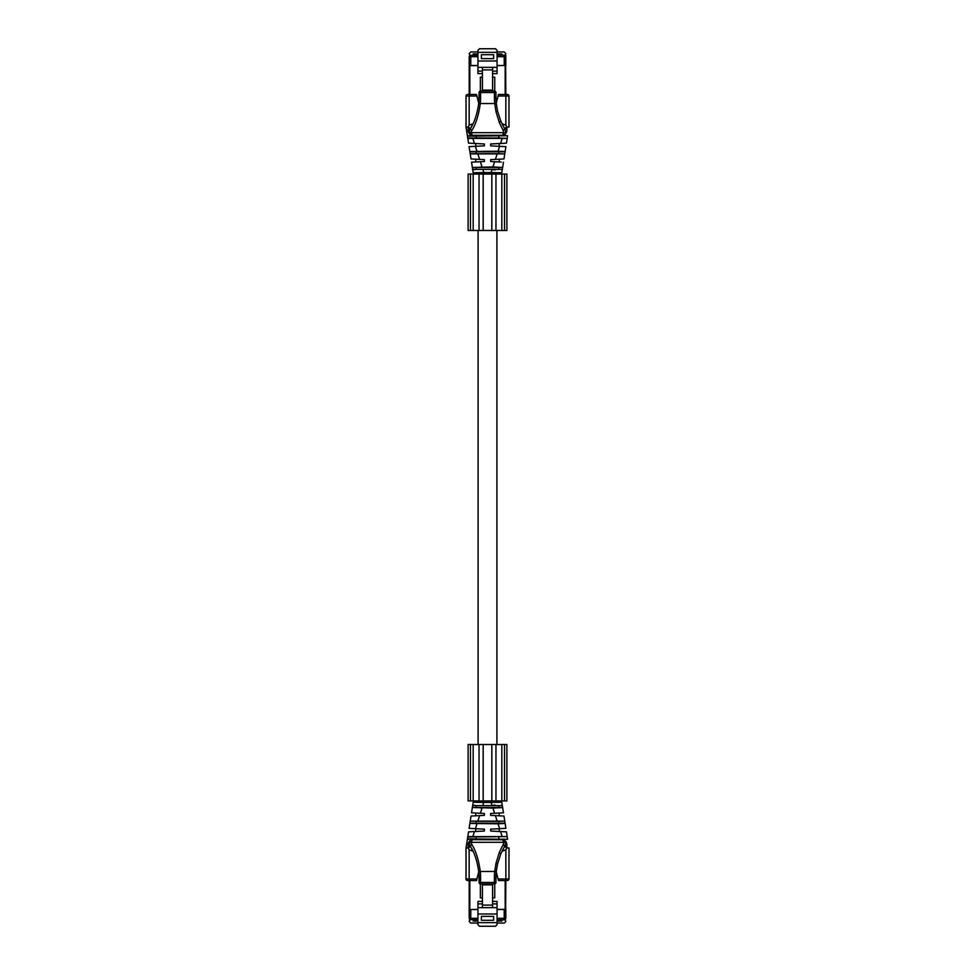 <?xml version="1.0" encoding="UTF-8"?>
<svg xmlns="http://www.w3.org/2000/svg" width="975" height="975" viewBox="0 0 975 975"><rect width="100%" height="100%" fill="white"/><g stroke="black" fill="none" stroke-linecap="round" stroke-linejoin="round"><path stroke-width="1.46" d="M496.909 230.478L496.909 744.522M478.091 230.478L478.091 744.522M506.89 174.062L501.82 174.062L501.82 230.478L506.89 230.478L506.89 174.062M501.82 230.478L495.958 230.478L495.958 174.062L501.82 174.062M498.578 174.062L479.042 174.062L479.042 230.478L468.11 230.478L468.11 174.062L470.462 174.062L470.462 230.478M495.958 230.478L479.042 230.478M483.893 174.062L483.893 172.563L473.192 172.733L474.983 172.831L476.263 174.062L479.042 174.062L470.462 174.062M506.89 744.522L501.82 744.522L501.82 800.938L506.89 800.938L506.89 744.522M495.958 744.522L491.827 744.522L491.827 800.938L498.578 800.938L495.958 800.938L495.958 744.522L501.82 744.522M498.578 800.938L501.82 800.938M491.827 744.522L479.042 744.522L479.042 800.938L468.11 800.938L468.11 744.522L470.462 744.522L470.462 800.938M491.827 800.938L476.263 800.938L474.983 802.169L473.192 802.267L472.656 805.642L502.332 805.606L503.466 812.797L501.369 812.918M479.042 744.522L470.462 744.522M473.155 55.148L473.155 53.893L473.241 55.148M477.945 51.943L470.767 51.943L469.194 53.515L469.828 55.453M505.806 55.453L505.172 55.453L505.806 53.515L504.233 51.943L497.055 51.943M497.055 53.893L501.845 53.893L501.845 55.148L504.233 55.148L497.055 55.148M497.055 52.358L477.945 52.358L477.945 50.322L479.505 48.75L495.495 48.75L497.055 50.322L497.055 73.6L492.594 73.6M477.945 52.358L477.945 73.6L482.406 73.6M477.945 53.893L473.241 53.893M477.945 55.148L470.767 55.453M497.055 61.011L477.945 61.011M481.382 58.622L481.382 54.71L493.618 54.71L493.618 58.622L481.382 58.622M482.406 67.336L492.594 67.336L492.594 69.907L482.406 69.907L482.406 67.336L477.945 67.336M492.594 67.336L497.055 67.336M497.055 71.102L492.594 71.102M504.233 65.483L504.233 56.708L505.806 56.708L505.806 65.483L497.055 65.483M477.945 65.483L469.194 65.483L469.194 94.453M477.945 56.708L470.767 56.708L470.767 55.148L469.194 56.708L469.194 65.483M482.406 71.102L477.945 71.102M501.759 53.893L501.759 55.148M505.806 56.708A1.572 1.572 0 0 0 504.233 55.148A1.572 1.572 0 0 1 505.806 56.708M492.594 69.907L492.594 91.004M482.406 69.907L482.406 91.004M492.594 90.139L482.406 90.139M505.806 94.453L505.611 55.965M505.172 65.483L497.055 65.642M469.828 65.483L469.194 65.642M469.389 55.965L470.767 55.148M469.194 90.285L469.194 86.519M477.945 65.642L469.828 65.642L469.828 94.453M505.806 65.642L505.172 65.642L505.172 94.453M494.739 91.041L494.739 77.147L492.594 77.147M482.406 77.147L480.358 77.147L480.358 91.016M477.945 921.107L473.155 921.107L473.155 919.852M477.945 923.057L470.767 923.057L469.194 921.485L469.828 919.547M505.172 919.547L505.806 921.485L504.233 923.057L497.055 923.057M497.055 921.107L501.845 921.107L501.845 919.852M497.055 913.989L477.945 913.989L477.945 924.678L479.505 926.25L495.495 926.25L497.055 924.678L497.055 901.4L492.594 901.4M477.945 913.989L477.945 901.4L482.406 901.4M477.945 919.852L470.767 919.547M497.055 909.517L505.806 909.517L505.806 918.292A1.572 1.572 0 0 1 504.233 919.852L497.055 919.852M493.618 916.378L481.382 916.378L481.382 920.29L493.618 920.29L493.618 916.378M492.594 907.664L492.594 905.092L482.406 905.092L482.406 907.664L497.055 907.664M482.406 907.664L477.945 907.664M497.055 903.898L492.594 903.898M477.945 909.517L469.194 909.517L469.194 918.292L470.767 919.852L470.767 909.517M482.406 903.898L477.945 903.898M473.241 919.852L473.241 921.107M501.759 921.107L501.759 919.852M492.594 905.092L492.594 883.996M482.406 905.092L482.406 883.996M492.594 884.861L482.406 884.861M505.611 919.035L505.806 880.547M505.806 888.481L505.806 884.715M505.806 909.358L505.172 909.517M477.945 909.358L469.828 909.517M469.194 880.547L469.194 909.517M469.194 884.715L469.194 888.481M470.767 919.852L469.389 919.035M505.172 880.547L505.172 909.358L497.055 909.358M469.828 880.547L469.828 909.358L469.194 909.358M494.739 883.959L494.739 897.853L492.594 897.853M482.406 897.853L480.358 897.853L480.358 883.984M467.744 138.011L476.166 138.011L476.166 136.134L507.609 135.732L467.391 135.732L467.805 138.389L466.026 127.042L466.026 96.013A1.572 1.572 0 0 1 467.598 94.453L476.531 94.453L478.749 103.216M471.9 135.488L471.425 135.245C468.768 133.941 467.695 131.54 468.183 128.03L468.317 127.042L466.026 127.042L466.026 96.013L469.158 96.013L469.158 125.275M468.317 127.042L468.926 125.287L472.997 123.752L470.352 128.676L468.414 127.079M469.133 94.453L469.755 94.453L469.158 96.013L476.921 96.013M496.251 103.216L498.469 94.453L507.402 94.453A1.572 1.572 90 0 1 508.974 96.013L508.974 127.042L506.586 127.079L506.074 125.287L502.003 123.752L504.648 128.676L506.586 127.079M505.842 125.275L505.842 94.453L507.402 94.453M471.339 126.969L470.364 128.651C474.325 122.777 477.116 114.355 478.725 103.387L480.285 103.533C478.664 115.282 475.8 124.349 471.717 130.748L471.083 132.71M468.183 128.03L469.889 129.638L470.364 128.651L471.717 130.748M503.1 135.488L503.149 132.685L503.929 132.71C505.342 132.819 505.732 131.796 505.111 129.638L504.636 128.651L503.283 130.748L499.322 122.533L495.995 111.711L494.715 103.533L496.275 103.387A61.12 61.12 0 0 1 495.958 97.268L494.398 97.268L494.398 92.564L495.958 92.564L495.958 97.268A61.12 61.12 0 0 0 496.275 103.387L497.53 111.016L500.76 121.022L505.111 129.638L506.817 128.03C507.293 131.588 506.208 133.989 503.575 135.245L471.839 135.33L471.851 132.685L471.071 132.71C469.658 132.819 469.268 131.796 469.889 129.638L470.328 128.724M498.834 136.134L498.834 138.011L507.195 138.389L507.548 136.134M484.368 143.971L468.548 143.142L467.805 138.389L507.195 138.389L506.452 143.142L490.632 143.971L490.632 145.848L505.903 146.652L505.087 151.808L498.834 151.808L498.834 153.684L470.206 153.684L469.097 146.652L484.368 145.848C473.302 146.433 473.302 146.433 484.368 145.848L484.368 143.971M498.834 138.011L476.166 138.011M467.452 136.134L476.166 136.134M471.071 132.71L471.425 135.245M469.889 129.638L470.206 128.944M476.019 146.287L476.751 146.25M482.954 145.921L484.343 145.86M469.889 151.552L498.03 151.198L499.602 146.323M500.565 143.447L502.088 138.657M506.452 143.142L507.195 138.389M506.817 128.03L506.683 127.042M493.447 143.825L497.031 143.642L493.447 143.825M480.602 97.268L479.042 97.268A61.12 61.12 0 0 1 478.725 103.387A61.12 61.12 0 0 0 479.042 97.268L479.042 92.564A1.572 1.572 0 0 1 480.602 91.004L494.398 91.004A1.572 1.572 0 0 1 495.958 92.564A1.572 1.572 0 0 0 494.398 91.004L494.398 92.564L480.602 92.564L480.602 97.268A62.692 62.692 0 0 1 480.285 103.533L494.715 103.533A62.692 62.692 0 0 1 494.398 97.268M503.575 135.245L503.283 130.748M494.496 146.055L497.14 146.189L494.496 146.055M505.123 151.576L498.03 151.198M470.206 153.684L469.913 151.808L498.834 151.808M498.834 153.684L504.77 153.892L505.087 151.808M476.166 151.808L476.166 153.684M492.984 166.908L472.363 167.481L471.534 162.203L484.368 161.521L484.368 159.644L471.023 158.949L470.23 153.892L504.758 153.892L503.977 158.949L490.632 159.644L490.632 161.521L501.369 162.082M496.043 159.364L496.994 159.315L496.043 159.364M498.164 159.254L499.249 159.193L498.164 159.254M483.003 161.594L475.751 161.972L475.751 159.193L479.627 159.4L477.969 154.294M493.837 161.692L492.217 161.606M502.649 167.42L503.466 162.203L502.637 167.481L492.948 166.908L494.617 161.728M493.179 166.908L494.106 166.908M480.894 166.908L481.821 166.908M475.166 162.008L473.692 162.082M472.509 162.142L471.583 162.191M476.166 167.481L476.166 169.358L472.656 169.358L472.363 167.481L502.637 167.481L501.808 172.733L502.332 169.394L472.656 169.358L473.192 172.733L474.74 174.062L473.192 172.733M498.834 167.481L498.834 169.358L476.166 169.358M498.834 169.358L502.344 169.358M491.973 172.599L501.808 172.733L500.26 174.062L501.808 172.733M494.276 172.697L492.862 172.636M502.015 169.528L501.345 169.613M495.068 169.906L493.874 169.918M474.862 169.723L473.631 169.613M480.724 172.697L479.273 172.746M483.027 169.93L483.88 172.563L491.12 172.563L491.973 169.93M490.632 174.062L490.632 172.563L484.368 172.563L484.368 174.062M467.452 838.866L507.609 839.268L467.391 839.268L467.805 836.611L466.026 847.957L466.026 878.987L466.026 847.957L468.414 847.921L468.926 849.713L472.997 851.248L470.352 846.324L468.414 847.921M505.842 880.547L507.402 880.547A1.572 1.572 0 0 0 508.974 878.987L498.079 878.987L498.469 880.547L505.867 880.547L505.842 849.725M469.755 880.547L469.133 880.547L469.755 880.547M476.921 878.987L466.026 878.987A1.572 1.572 0 0 0 467.598 880.547L476.531 880.547L478.749 871.784M471.339 848.031L470.364 846.349C474.325 852.223 477.116 860.645 478.725 871.613L480.285 871.467C478.664 859.718 475.8 850.651 471.717 844.253L471.083 842.29M471.9 839.512L471.425 839.755C468.768 841.059 467.695 843.46 468.183 846.97L469.889 845.362L470.364 846.349L471.717 844.253M503.283 844.253L503.929 842.29C505.342 842.181 505.732 843.204 505.111 845.362L504.636 846.349L503.283 844.253L499.322 852.467L495.995 863.289L494.715 871.467L496.275 871.613A61.12 61.12 0 0 0 495.958 877.732A61.12 61.12 0 0 1 496.275 871.613L497.53 863.984L500.76 853.978L505.111 845.362L506.817 846.97C507.293 843.412 506.208 841.011 503.575 839.755L471.839 839.67L471.851 842.315L471.071 842.29C469.658 842.181 469.268 843.204 469.889 845.362L470.328 846.276M468.183 846.97L468.317 847.957M506.586 847.921L504.648 846.324L502.003 851.248L506.074 849.713L506.586 847.921L508.974 847.957L508.974 878.987A1.572 1.572 -90 0 1 507.402 880.547M496.251 871.784L498.079 878.987M467.744 836.989L507.195 836.611L507.548 838.866M474.472 831.541L468.548 831.858L467.805 836.611L507.195 836.611L506.452 831.858L490.632 831.029L490.632 829.152L505.903 828.348L505.087 823.193L469.913 823.193L469.097 828.348L484.368 829.152C473.302 828.567 473.302 828.567 484.368 829.152L484.368 831.029L474.472 831.541L472.912 836.343M476.166 838.866L476.166 836.989M471.071 842.29L471.425 839.755M469.889 845.362L470.206 846.056M476.019 828.713L476.751 828.75M482.954 829.079L484.343 829.14M469.889 823.448L498.03 823.802L499.602 828.677M498.834 836.989L498.834 838.866M500.565 831.553L502.088 836.343M506.452 831.858L507.195 836.611M506.817 846.97L506.683 847.957M493.447 831.175L497.031 831.358L493.447 831.175M479.042 877.732A61.12 61.12 0 0 0 478.725 871.613A61.12 61.12 0 0 1 479.042 877.732L480.602 877.732A62.692 62.692 0 0 0 480.285 871.467L494.715 871.467A62.692 62.692 0 0 0 494.398 877.732L495.958 877.732L495.958 882.436A1.572 1.572 0 0 1 494.398 883.996L480.602 883.996A1.572 1.572 0 0 1 479.042 882.436L479.042 877.732M503.575 839.755L503.929 842.29L471.851 842.315M494.496 828.945L497.14 828.811L494.496 828.945M505.123 823.424L498.03 823.802M498.834 823.193L498.834 821.316L504.77 821.108L505.087 823.193M470.206 821.316L469.913 823.193L470.23 821.108L476.166 821.316L476.166 823.193M498.834 821.316L476.166 821.316M482.052 808.092L480.383 813.272L471.534 812.809L472.363 807.519L492.948 808.092L494.617 813.272L490.632 813.479L490.632 815.356L503.977 816.051L504.77 821.108L470.23 821.108L471.023 816.051L479.627 815.6L477.969 820.706M496.043 815.636L496.994 815.685L496.043 815.636M498.164 815.746L499.249 815.807L498.164 815.746M480.383 813.272L484.368 813.479L484.368 815.356L475.751 815.807L475.751 813.028L483.003 813.406M493.837 813.308L492.217 813.394M494.617 813.272L503.466 812.809L502.637 807.519L472.363 807.519L472.656 805.642L476.166 805.642L476.166 807.519M492.984 808.092L502.649 807.58M493.179 808.092L494.106 808.092M480.894 808.092L481.821 808.092M475.166 812.992L473.692 812.918M472.509 812.858L471.583 812.809M501.808 802.267L502.332 805.606L501.808 802.267L500.26 800.938L501.808 802.267L500.26 800.938L501.808 802.267L491.12 802.437L491.973 805.07M498.834 807.519L498.834 805.642L502.332 805.606M498.834 805.642L476.166 805.642M494.276 802.303L492.862 802.364M491.973 802.401L484.368 802.437L490.632 802.437L490.632 800.938M502.015 805.472L501.345 805.387M495.068 805.094L493.874 805.082M474.862 805.277L473.631 805.387M480.724 802.303L479.273 802.254M473.192 802.267L474.74 800.938L473.192 802.267L474.74 800.938L473.192 802.267L484.368 802.437L484.368 800.938M504.538 174.062L504.538 230.478M491.827 174.062L491.827 230.478M483.173 174.062L483.173 230.478M473.18 174.062L473.18 230.478M504.538 744.522L504.538 800.938M483.173 744.522L483.173 800.938M473.18 744.522L473.18 800.938M504.233 55.148L504.233 56.708L497.055 56.708M469.194 56.708L470.767 56.708L470.767 65.483M504.233 909.517L504.233 918.292L505.806 918.292A1.572 1.572 0 0 1 504.233 919.852L504.233 918.292L497.055 918.292M477.945 922.642L497.055 922.642M477.945 918.292L469.194 918.292M466.026 96.013A1.572 1.572 0 0 1 467.598 94.453M508.974 96.013L498.079 96.013M474.472 143.459L472.912 138.657M507.609 135.732L507.195 138.352M476.97 151.198L475.398 146.323M497.518 110.967L495.995 111.711M500.76 121.022L499.322 122.533M503.149 132.685L471.851 132.685M480.602 92.564L479.042 92.564A1.572 1.572 0 0 1 480.602 91.004L480.602 92.564M495.373 159.4L497.031 154.294M482.052 166.908L480.383 161.728M498.725 174.062L499.992 172.831M469.158 880.547L469.158 849.725M466.026 878.987A1.572 1.572 0 0 0 467.598 880.547M507.609 839.268L507.195 836.648M503.1 839.512L503.149 842.315M476.97 823.802L475.398 828.677M497.518 864.033L495.995 863.289M500.76 853.978L499.322 852.467M480.602 877.732L480.602 882.436L479.042 882.436A1.572 1.572 0 0 0 480.602 883.996L480.602 882.436L494.398 882.436L494.398 877.732M495.958 882.436A1.572 1.572 0 0 1 494.398 883.996L494.398 882.436L495.958 882.436M495.373 815.6L497.031 820.706M498.725 800.938L499.992 802.169M483.893 800.938L483.027 805.07M466.026 127.042L468.548 143.142M472.997 123.752L472.534 124.702M475.751 143.52L475.751 146.299M499.249 143.52L499.249 146.299M499.249 159.193L499.249 161.972M468.548 831.858L466.026 847.957M472.997 851.248L472.534 850.297M475.751 828.701L475.751 831.48M499.249 828.701L499.249 831.48M499.249 813.028L499.249 815.807"/></g></svg>
